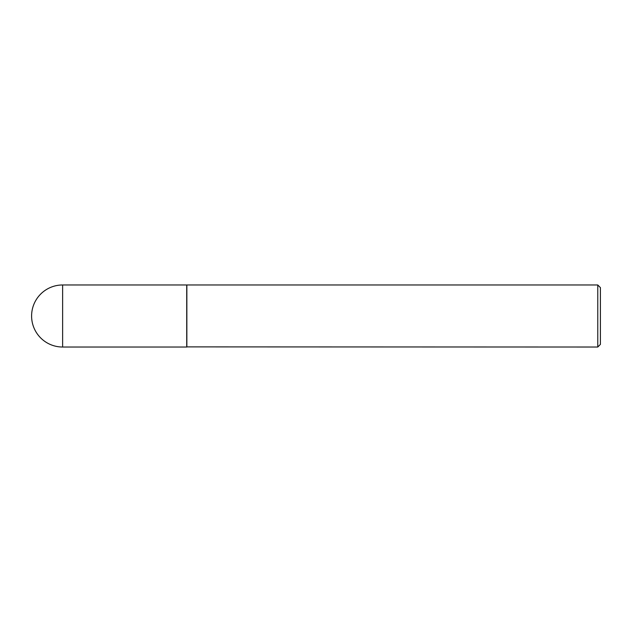 <?xml version="1.0" encoding="UTF-8"?>
<svg xmlns="http://www.w3.org/2000/svg" width="632" height="632" viewBox="0 0 632 632"><rect width="100%" height="100%" fill="white"/><g stroke="black" fill="none" stroke-linecap="round" stroke-linejoin="round"><path stroke-width="0.95" d="M62.623 284.977L186.724 284.977L186.724 347.023L62.623 347.023A31.023 31.023 0 0 1 31.6 316A31.023 31.023 0 0 1 62.623 284.977L62.623 347.023M186.724 346.889L597.769 347.023L597.769 284.977L186.859 284.977L186.859 347.023M597.769 284.977L600.4 287.607L600.4 344.393L597.769 347.023"/></g></svg>
